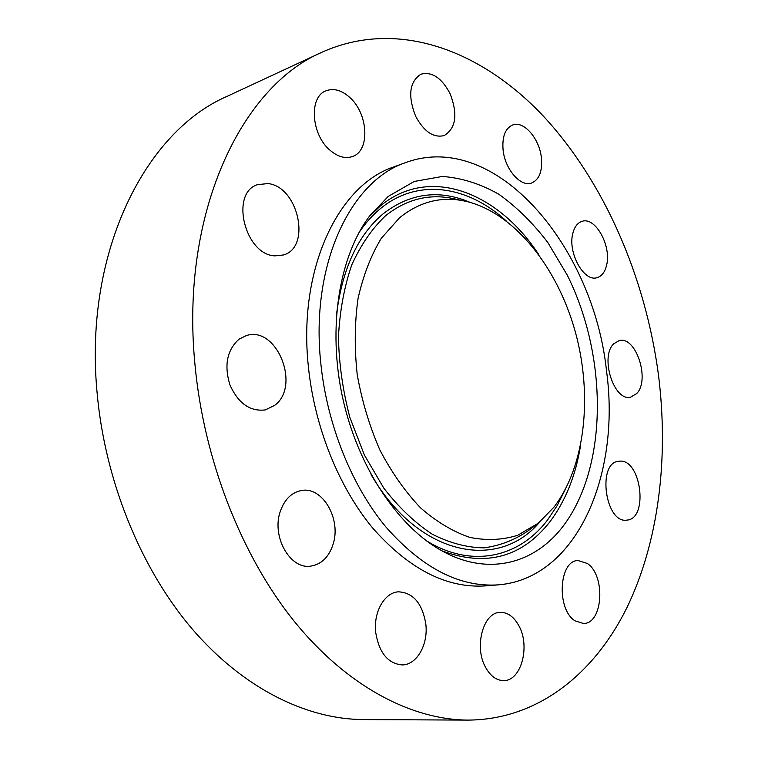 <?xml version="1.0" encoding="UTF-8"?>
<svg xmlns="http://www.w3.org/2000/svg" width="758" height="758" viewBox="0 0 758 758"><rect width="100%" height="100%" fill="white"/><g stroke="black" fill="none" stroke-linecap="round" stroke-linejoin="round"><path stroke-width="1.14" d="M399.561 217.773L381.34 238.249C370.975 255.399 363.205 275.476 358.051 298.5C354.63 322.775 354.346 348.111 357.207 374.509C361.888 400.859 369.421 425.968 379.796 449.826C391.583 472.338 405.17 491.686 420.557 507.869C436.599 521.836 453.057 531.69 469.951 537.431C486.693 540.738 502.601 540.018 517.705 535.271L538.275 523.21L553.899 507.206C585.489 466.018 592.822 395.231 575.246 331.587C557.575 268.019 515.421 214.211 468.046 201.817C443.316 195.611 420.491 200.936 399.561 217.773M563.649 525.502C608.238 465.725 607.726 356.127 567.211 275.04L547.901 242.626C533.101 223.193 516.785 207.086 498.935 194.313C480.487 183.806 461.613 177.855 442.331 176.453L414.209 181.465L388.191 196.445L369.705 215.888C339.224 256.128 327.361 327.759 342.607 397.599C357.88 467.43 398.547 527.587 443.032 551.445C489.147 576.582 535.508 563.279 563.649 525.502M320.805 363.309C327.02 424.537 351.646 485.632 385.737 526.791C422.083 568.083 459.566 587.441 498.186 584.863C577.151 578.686 620.736 474.12 606.552 371.183C593.713 247.184 496.111 129.561 405.89 162.506C350.613 180.594 310.145 264.57 320.805 363.309M405.89 162.506L393.876 166.902C338.494 185.056 297.875 268.493 308.354 366.379C314.447 427.076 338.949 487.612 372.983 528.383C409.263 569.296 446.746 588.464 485.433 585.887L498.186 584.863M658.503 375.201C645.598 277.618 604.59 181.958 543.003 115.737C481.472 50.578 397.874 18.249 322.159 52.141C241.688 86.279 180.309 212.316 194.872 363.518C203.551 459.376 241.414 555.671 294.17 621.238C347.183 686.634 411.509 719.768 468.122 720.1C538.076 719.645 594.263 673.559 626.771 607.963C658.939 541.572 668.812 457.718 658.503 375.201M274.974 255.872L283.445 254.972C311.595 247.421 298.358 186.459 267.934 183.569L257.455 184.668C229.712 193.148 244.976 254.991 274.974 255.872M239.016 339.205C227.012 350.006 223.97 365.242 229.92 384.903C238.268 403.389 250.064 411.727 265.309 409.917L274.709 405.322C301.115 386.163 276.784 325.39 246.359 335.586L239.016 339.205M280.432 510.996C271.174 535.963 289.897 569.599 310.628 566.131C321.25 564.464 328.697 557.32 332.951 544.68C341.669 519.391 322.643 486.172 301.371 490.53C291.678 492.416 284.705 499.238 280.432 510.996M375.703 632.418C379.095 652.846 387.944 663.676 402.242 664.927C416.909 664.899 428.355 644.442 425.816 624.071C422.348 603.387 413.224 592.633 398.443 591.827C384.619 592.405 373.296 612.038 375.703 632.418M485.499 667.211C490.36 676.022 496.395 680.485 503.596 680.599C521.059 681.196 530.448 646.583 519.04 626.07C514.066 616.832 507.784 612.265 500.166 612.369C483.396 612.142 473.797 646.555 485.499 667.211M575.066 620.859L583.518 623.512C603.065 623.758 605.832 575.549 587.365 563.478L578.022 560.522C558.892 560.427 556.183 609.356 575.066 620.859M626.875 520.111L626.951 520.102C648.81 518.87 641.135 458.713 619.561 461.167L618.623 461.252C596.868 462.702 605.339 523.958 626.875 520.111M636.692 393.544C650.392 379.891 635.896 335.68 619.191 340.598L613.79 343.762C599.597 356.592 613.98 401.863 630.637 397.145L636.692 393.544M606.542 265.433C611.782 246.255 595.447 216.447 582.04 221.355C577.662 222.767 574.621 226.661 572.915 233.057C567.344 252.196 583.85 282.336 597.01 277.665C601.691 276.282 604.875 272.198 606.542 265.433M541.392 157.759C539.488 138.572 523.731 120.332 512.56 125.023C505.169 128.453 502.014 136.781 503.094 150.018C504.98 169.394 520.737 187.321 531.585 183.029C539.298 179.646 542.567 171.223 541.392 157.759M450.091 93.67C441.677 77.818 431.937 71.347 420.861 74.237C409.424 81.788 407.681 95.802 415.64 116.277C424.063 131.731 433.595 138.155 444.235 135.549C456.022 128.187 457.974 114.231 450.091 93.67M349.504 97.204C341.394 90.069 333.52 87.956 325.902 90.865C308.563 96.996 311.244 135.066 330.299 150.472C338.059 156.944 345.487 158.953 352.574 156.489C370.387 150.757 368.293 113.293 349.504 97.204M322.159 52.141L227.135 96.323C146.275 131.02 84.47 250.121 96.844 389.972C104.168 478.724 140.059 567.391 191.329 627.965C242.854 688.368 306.421 719.238 363.338 719.579L468.122 720.1M538.275 523.21L529.122 530.069C515.374 539.8 500.261 545.732 483.794 547.863C466.805 547.598 449.56 543.012 432.069 534.106C414.816 522.698 398.736 507.386 383.823 488.171L364.446 455.132L349.883 417.506C342.834 390.796 339.016 363.992 338.447 337.102C339.792 310.865 344.227 286.808 351.759 264.921C360.855 244.843 372.15 228.433 385.623 215.698C407.453 198.397 431.207 192.968 456.866 199.401L468.046 201.817M539.838 521.921C498.622 571.153 418.757 556.903 371.079 474.593M336.372 315.745C342.038 269.355 357.634 235.378 383.15 213.803C410.087 193.063 439.034 189.235 470.007 202.329M358.941 232.678C365.356 223.155 372.5 215.149 380.393 208.658C417.848 177.656 467.733 185.729 506.173 220.843M564.994 490.019L557.007 505.899L547.494 520.054C519.154 557.433 471.798 568.851 426.252 540.672M368.919 216.94L380.383 205.93C429.748 165.036 498.044 192.352 538.625 254.404M580.486 445.979C575.559 475.996 565.335 501.303 549.825 521.892C521.817 557.471 485.831 567.117 441.876 550.82"/></g></svg>
